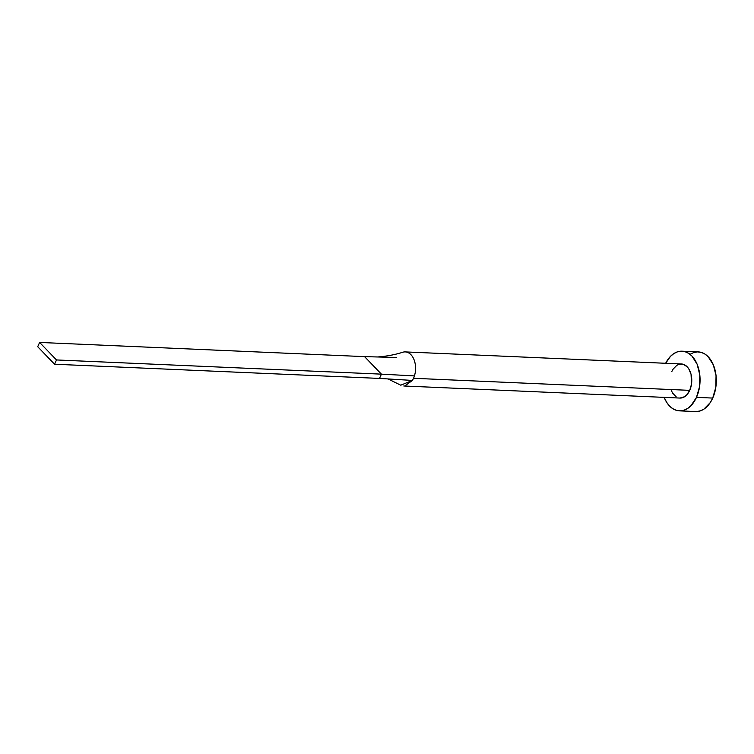 <?xml version="1.0" encoding="UTF-8"?>
<svg xmlns="http://www.w3.org/2000/svg" width="754" height="754" viewBox="0 0 754 754"><rect width="100%" height="100%" fill="white"/><g stroke="black" fill="none" stroke-linecap="round" stroke-linejoin="round"><path stroke-width="1.13" d="M671.729 371.675L673.152 369.074L676.809 365.332L678.902 364.333L683.209 364.267L687.139 366.755L688.77 368.857L691.06 374.352L691.493 384.191L689.721 390.355L686.592 395.105L684.651 396.708L679.948 398.055A17.059 11.037 -87.5 0 0 689.721 390.355L413.531 378.291A17.059 11.037 92.5 0 1 412.4 380.431L404.794 385.963M679.429 410.845L695.669 411.552A29.849 19.312 -87.5 0 0 712.719 398.074L696.479 397.367A29.849 19.312 92.5 0 1 679.429 410.845A29.849 19.312 92.5 0 1 664.151 397.367L666.659 402.316L669.514 405.982L672.794 408.687L676.395 410.336L680.146 410.855L683.935 410.223L687.591 408.479L690.984 405.671L696.479 397.367L712.719 398.074A29.849 19.312 -87.5 0 0 714.453 367.914A29.849 19.312 -87.5 0 0 698.279 351.901L682.031 351.194A29.849 19.312 92.5 0 1 698.204 367.207A29.849 19.312 92.5 0 1 696.479 397.367L699.571 386.566L699.797 374.927L697.12 364.21L691.946 356.058L688.656 353.353L685.066 351.703L681.305 351.185L677.526 351.816L673.869 353.56L670.476 356.369L665.641 363.287A29.849 19.312 92.5 0 1 682.031 351.194M676.197 396.83L672.681 393.183L671.362 390.619M696.394 411.561L700.174 410.939L703.84 409.186L710.23 402.627L712.719 398.074L715.819 387.283L716.046 375.633L713.369 364.927L708.194 356.765L704.905 354.06L701.314 352.41L697.554 351.892L693.774 352.523L690.117 354.267M689.721 390.355A17.059 11.037 -87.5 0 0 690.711 373.126A17.059 11.037 -87.5 0 0 681.475 363.975L405.275 351.911A17.059 11.037 92.5 0 1 414.427 375.916A17.059 11.037 92.5 0 1 413.531 378.291L689.721 390.355M402.956 352.184A17.059 11.037 92.5 0 1 405.275 351.911M403.032 352.165C395.266 354.682 386.755 356.284 377.49 356.972L364.559 356.633L381.43 374.144L414.427 375.916A17.059 11.037 -87.5 0 0 404.116 351.948M388.018 378.942L400.779 385.2L412.4 380.431L379.507 378.423L381.43 374.144L56.493 359.95L381.43 374.144L379.507 378.423L412.4 380.431A17.059 11.037 -87.5 0 0 413.531 378.291A17.059 11.037 -87.5 0 0 414.427 375.916L381.43 374.144L364.559 356.633L39.623 342.439L37.7 346.717L54.571 364.229L56.493 359.95L39.623 342.439L364.559 356.633L396.661 357.471M54.571 364.229L379.507 378.423L54.571 364.229L56.493 359.95L39.623 342.439L37.7 346.717L54.571 364.229M679.985 398.065L403.786 385.991"/></g></svg>
